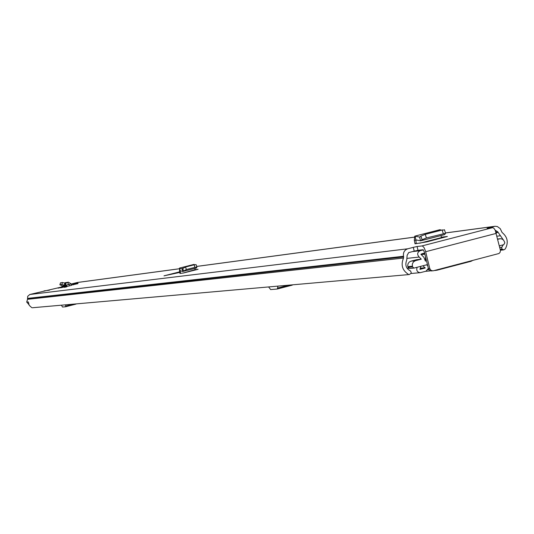 <?xml version="1.0" encoding="UTF-8"?>
<svg xmlns="http://www.w3.org/2000/svg" width="534" height="534" viewBox="0 0 534 534"><rect width="100%" height="100%" fill="white"/><g stroke="black" fill="none" stroke-linecap="round" stroke-linejoin="round"><path stroke-width="0.8" d="M66.81 286.791L64.38 287.345L66.81 286.791M60.509 287.599L58.119 288.146L60.509 287.599M441.471 230.181L440.096 229.727L414.764 236.175L414.311 240.24L415.018 243.811L426.673 241.895L447.379 236.475L441.344 237.183L441.431 237.61L419.704 243.224M77.824 282.927L75.988 283.174L71.463 285.056L77.997 283.627L77.824 282.927L73.271 284.822M179.598 271.866L163.991 275.844L179.718 272.433M179.177 268.776L77.41 282.473L71.089 284.048M64.788 285.637L62.952 286.104L66.536 285.637M413.289 247.355L417.067 246.514L417.995 250.326L414.224 251.16L413.289 247.355L407.749 248.791L29.824 294.488L66.61 285.844M417.995 250.326L423.021 249.732L424.33 251.861L428.435 268.682L429.777 268.555L425.485 251.027L424.003 247.496L422.327 245.907L417.067 246.514M503.235 244.819L501.786 247.309L501.86 248.998L503.762 249.872L505.251 248.984C508.702 242.569 507.647 237.069 502.08 232.477L500.238 228.652L497.328 226.516L494.971 226.276L487.081 228.325L492.862 227.664L494.03 228.418L495.198 230.214L500.451 250.426L500.091 252.382L498.95 253.517L433.288 270.785L430.05 270.718L428.435 268.682M69.553 285.83L71.563 285.323L70.989 283.788L69.066 284.522L69.553 285.83L60.549 287.813L66.737 286.191L66.403 285.289M194.603 264.71L194.082 264.423L179.457 268.095L179.931 273.448L183.416 273.014L198.094 269.296L195.117 269.663L183.035 273.061M43.995 290.903L49.495 290.176M63.96 286.518L61.377 286.851L62.952 286.104M61.377 286.851L60.816 287.312M32.374 307.751L409.438 274.529L411.307 273.007L410.659 271.085C406.1 268.669 404.792 264.998 406.748 260.071L407.135 255.332L408.677 252.595L414.224 251.16M29.824 294.488L27.708 296.277L27.521 299.327L26.7 302.104L28.342 301.937L29.196 305.314L31.76 307.651M28.769 304.453L26.78 302.097M495.185 230.187L497.748 231.836L503.282 239.839M408.37 274.316C402.269 270.331 400.66 264.911 403.537 258.049L403.53 256.267C402.983 252.535 404.392 250.046 407.749 248.791M429.777 268.555L430.898 270.291L432.8 270.865M431.939 270.905L431.452 270.985M67.651 286.311L66.737 286.191M68.319 282.192L64.394 283.007M62.318 285.79L59.861 284.762L61.837 284.475L65.021 285.436L63.052 285.87M60.556 282.82L62.518 282.506L65.515 283.4L65.021 285.436L65.735 285.516L63.019 285.87M61.837 284.475L62.518 282.506M66.229 285.376L68.526 284.295L67.644 282.399L65.515 283.4L66.229 285.376L65.735 285.516M64.854 282.786L68.385 282.186L70.989 283.788M68.526 284.295L69.066 284.522L67.651 284.709M441.011 235.561L441.344 237.183M414.931 243.384L416.293 243.651L415.772 239.839L420.512 240.821L419.631 237.089L415.132 236.155L415.839 239.839M441.511 238.064L441.431 237.61M419.631 237.089L420.512 240.821M420.712 240.781L422.067 239.699L426.419 237.964L445.583 233.285L444.642 234.6L420.712 240.781M419.691 237.069L420.905 236.101L425.258 234.359L442.346 229.954L444.482 230.027M440.096 229.727L439.549 229.867M194.83 268.408L195.117 269.663M179.871 273.148L180.565 273.368L180.125 270.691L182.681 271.486L182.034 268.862L179.611 268.108L180.158 270.691M182.034 268.862L182.681 271.486M182.782 271.459L186.333 269.543L194.91 267.354L196.872 267.174L196.485 267.968L182.782 271.459L196.485 267.968M182.087 268.849L185.565 267L194.303 264.777L196.105 264.637L196.832 267.147M472.663 260.472L471.055 261.3L436.912 270.244L435.103 270.311M76.095 303.899L65.589 306.756L65.715 304.814M61.417 305.194L62.505 307.023L65.582 306.763L75.968 304.106M292.565 284.829L277.353 289.001L277.934 286.117M268.622 286.938L270.645 289.582L277.246 289.027L292.292 285.129M417.208 267.267L417.087 267.487C416.206 270.491 417.248 272.22 420.205 272.68L425.945 271.232L428.368 268.402M421.293 259.17L415.425 260.692L410.913 261.166L416.747 259.651L421.293 259.17L419.197 257.048C416.9 254.498 417.201 252.388 420.091 250.72L423.362 249.872M427.734 265.819L426.626 264.811M420.872 266.312L419.978 269.376L425.157 268.021L422.941 265.772M499.35 245.834L503.782 244.672L504.79 242.863L504.617 242.136L503.575 240.133L502.16 239.078L500.478 238.705L497.761 239.272M415.425 260.692L413.376 261.947L412.281 264.17L412.515 266.927L414.03 268.075L427.44 264.597M425.498 256.647L425.478 261.206L423.836 257.221L420.845 254.231L424.603 252.989M413.83 268.075L409.518 268.509L408.009 267.367L412.515 266.927M410.913 261.166L409.218 262.067L408.069 263.662L407.702 265.632L408.009 267.367M427.888 269.763L428.862 269.67M422.087 245.9L492.602 227.658M494.264 226.409L445.483 232.978M414.177 237.189L196.659 266.453M179.177 268.802L77.023 282.546M500.224 235.788L497.007 236.182M501.82 247.275L499.757 247.502M499.764 247.529L501.786 247.309M497.908 232.47L496.146 232.697M497.748 231.836L495.952 232.063M403.537 258.049L27.521 299.327M403.684 256.914L27.601 298.733M403.53 256.267L27.521 298.399M488.824 227.818L488.904 228.151M501.86 248.998L500.164 249.178M500.238 249.471L502.127 249.265M425.665 251.708L496.326 233.371M60.569 282.773L59.895 284.735M64.934 283.194L64.254 285.163M414.311 240.24L417.174 240.12M420.905 236.101L422.067 239.699M425.258 234.359L426.419 237.964M442.132 230.014L443.293 233.612M179.397 270.938L180.939 270.945M182.681 268.202L183.449 270.738M185.565 267L186.333 269.543M194.142 264.817L194.91 267.354M65.742 306.075L73.291 304.146M277.767 287.993L288.64 285.176M417.087 267.487L415.926 267.601M408.677 268.295L407.215 268.435M419.197 257.048L407.369 258.336M420.091 250.72L412.488 251.607M425.197 267.748L420.271 268.208M425.157 268.021L420.151 268.495M424.897 254.184L421.339 254.578M424.87 254.071L421.206 254.484M424.69 253.343L422.12 253.637M412.335 266.192L407.836 266.633M499.464 238.832L497.701 239.038M494.824 226.296L445.476 232.937M414.184 237.149L196.652 266.426M503.762 249.872L500.418 250.226M409.438 274.529L32.34 307.758M60.542 282.8L59.868 284.742M444.421 229.693L445.583 233.285M444.602 234.633L420.652 240.814M414.905 236.135L439.736 229.747M196.105 264.637L196.872 267.174M196.452 267.995L182.741 271.486M179.457 268.095L193.935 264.417M436.171 270.364L434.202 270.544M430.471 270.878L425.605 271.319M420.205 272.68L411.093 273.495M499.931 238.738L497.695 239.005M414.03 268.075L409.518 268.509"/></g></svg>
